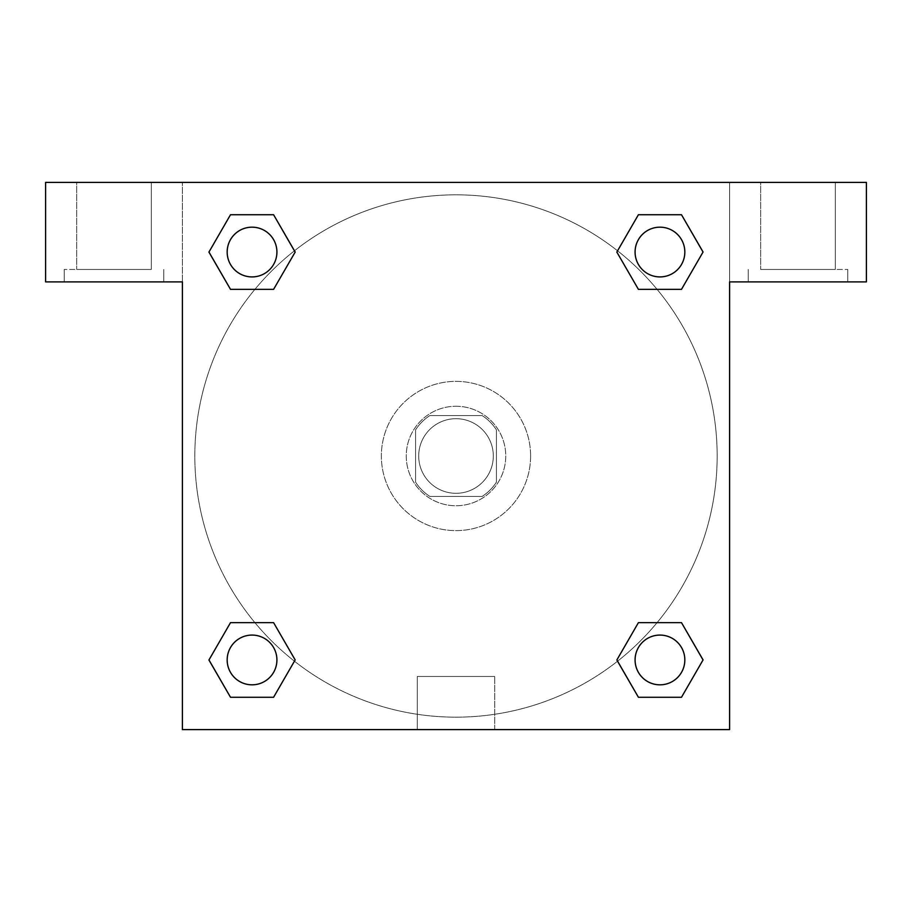 <?xml version="1.0" encoding="UTF-8"?>
<svg xmlns="http://www.w3.org/2000/svg" width="912" height="912" viewBox="0 0 912 912"><rect width="100%" height="100%" fill="white"/><g stroke="black" fill="none" stroke-linecap="round" stroke-linejoin="round"><path stroke-width="0.68" stroke-dasharray="4.56 3.42" d="M493.312 456A37.312 37.312 0 0 0 437.35 423.692A37.312 37.312 0 0 0 437.35 488.308A37.312 37.312 0 0 0 493.312 456A37.312 37.312 0 0 0 437.35 423.692A37.312 37.312 0 0 0 437.35 488.308A37.312 37.312 0 0 0 493.312 456M482.174 496.413L429.826 496.413A48.154 48.154 0 0 1 415.587 482.174L415.587 429.826A48.154 48.154 0 0 1 429.826 415.587L482.174 415.587A48.154 48.154 0 0 1 496.413 429.826L496.413 482.174A48.154 48.154 0 0 1 482.174 496.413L429.826 496.413A48.154 48.154 0 0 1 415.587 482.174L415.587 429.826A48.154 48.154 0 0 1 429.826 415.587L482.174 415.587A48.154 48.154 0 0 1 496.413 429.826L496.413 482.174A48.154 48.154 0 0 1 482.174 496.413M456 406.25A49.75 49.75 0 0 1 499.081 480.875A49.75 49.75 0 0 1 412.919 480.875A49.75 49.75 0 0 1 456 406.25A49.75 49.75 0 0 0 406.25 456A49.75 49.75 0 0 0 456 505.75A49.75 49.75 0 0 0 505.75 456A49.75 49.75 0 0 0 456 406.25M530.613 456A74.613 74.613 0 0 0 418.688 391.373A74.613 74.613 0 0 0 418.688 520.627A74.613 74.613 0 0 0 530.613 456A74.613 74.613 0 0 0 418.688 391.373A74.613 74.613 0 0 0 418.688 520.627A74.613 74.613 0 0 0 530.613 456M638.411 289.355L616.877 252.043L638.411 289.355L616.877 252.043L638.411 214.73L681.492 214.73L703.038 252.043L681.492 289.355L657.085 289.355M681.492 214.73L638.411 214.73L616.877 252.043L638.411 214.73L681.492 214.73L703.038 252.043L681.492 289.355L703.038 252.043L681.492 214.73L703.084 252.02M657.085 622.645L681.492 622.645L657.085 622.645L681.492 622.645L703.038 659.957L681.492 697.27L638.411 697.27L617.538 661.211A261.163 261.163 0 0 1 250.8 617.561A261.163 261.163 0 0 1 294.416 250.823M703.084 659.923L681.492 622.645L703.038 659.957L681.492 697.27L638.411 697.27L616.877 659.957L638.411 622.645M254.915 289.355L230.508 289.355L254.915 289.355L230.508 289.355L208.962 252.043L230.554 289.321M230.554 214.765L208.962 252.043L230.508 289.355L208.962 252.043L230.508 214.73L273.589 214.73L230.508 214.73L273.589 214.73L295.123 252.043L273.532 214.765M230.508 214.73L208.916 252.02M182.4 182.4L729.6 182.4L729.6 729.6L182.4 729.6L182.4 182.4L45.6 182.4L866.4 182.4L729.6 182.4L729.6 281.888L729.6 182.4L45.6 182.4L45.6 281.888L182.4 281.888L182.4 182.4L182.4 281.888L45.6 281.888L45.6 182.4L45.6 281.888L182.4 281.888L182.4 182.4M273.589 622.645L295.123 659.957L273.589 622.645L295.123 659.957L273.589 697.27L230.508 697.27L208.916 659.98M230.508 697.27L208.962 659.957L230.508 697.27L273.589 697.27L295.123 659.957L273.589 697.27L230.508 697.27L208.962 659.957L230.508 622.645L254.915 622.645M182.4 473.1L182.4 438.9L182.411 473.1M182.4 729.6L182.4 281.888L182.4 729.6L729.6 729.6L182.4 729.6M114 281.888L64.25 281.888L114 281.888M114 269.45L64.25 269.45L114 269.45M76.688 269.45L151.312 269.45L76.688 269.45L151.312 269.45L76.688 269.45L76.688 182.4L151.312 182.4L151.312 269.45L151.312 182.4L76.688 182.4L151.312 182.4L76.688 182.4L76.688 269.45M417.274 729.6L494.726 729.6L417.274 729.6L417.274 676.476L494.726 676.476L417.274 676.476L494.726 676.476L417.274 676.476L417.274 729.6L494.726 729.6L417.274 729.6M729.6 438.9L729.6 473.1L729.589 438.9M729.6 281.888L729.6 729.6L729.6 281.888L866.4 281.888L729.6 281.888L729.6 182.4L729.6 281.888L866.4 281.888L866.4 182.4L729.6 182.4L729.6 281.888M798 281.888L748.25 281.888L798 281.888M798 269.45L847.75 269.45L798 269.45M760.688 269.45L835.312 269.45L760.688 269.45L835.312 269.45L760.688 269.45L760.688 182.4L835.312 182.4L835.312 269.45L835.312 182.4L760.688 182.4L835.312 182.4L760.688 182.4L760.688 269.45M866.4 281.888L866.4 182.4L866.4 281.888M456 182.4L438.9 182.4L456 182.411M276.917 252.043A24.875 24.875 0 0 0 239.605 230.508A24.875 24.875 0 0 0 239.605 273.589A24.875 24.875 0 0 0 276.917 252.043A24.875 24.875 0 0 0 239.605 230.508A24.875 24.875 0 0 0 239.605 273.589A24.875 24.875 0 0 0 276.917 252.043A24.875 24.875 0 0 0 239.605 230.508A24.875 24.875 0 0 0 239.605 273.589A24.875 24.875 0 0 0 276.917 252.043A24.875 24.875 0 0 0 239.605 230.508A24.875 24.875 0 0 0 239.605 273.589A24.875 24.875 0 0 0 276.917 252.043A24.875 24.875 0 0 0 239.605 230.508A24.875 24.875 0 0 0 239.605 273.589A24.875 24.875 0 0 0 276.917 252.043M684.832 252.043A24.875 24.875 0 0 0 647.52 230.508A24.875 24.875 0 0 0 647.52 273.589A24.875 24.875 0 0 0 684.832 252.043A24.875 24.875 0 0 0 647.52 230.508A24.875 24.875 0 0 0 647.52 273.589A24.875 24.875 0 0 0 684.832 252.043A24.875 24.875 0 0 0 647.52 230.508A24.875 24.875 0 0 0 647.52 273.589A24.875 24.875 0 0 0 684.832 252.043A24.875 24.875 0 0 0 647.52 230.508A24.875 24.875 0 0 0 647.52 273.589A24.875 24.875 0 0 0 684.832 252.043A24.875 24.875 0 0 0 647.52 230.508A24.875 24.875 0 0 0 647.52 273.589A24.875 24.875 0 0 0 684.832 252.043M276.917 659.957A24.875 24.875 0 0 0 239.605 638.411A24.875 24.875 0 0 0 239.605 681.492A24.875 24.875 0 0 0 276.917 659.957A24.875 24.875 0 0 0 239.605 638.411A24.875 24.875 0 0 0 239.605 681.492A24.875 24.875 0 0 0 276.917 659.957A24.875 24.875 0 0 0 239.605 638.411A24.875 24.875 0 0 0 239.605 681.492A24.875 24.875 0 0 0 276.917 659.957A24.875 24.875 0 0 0 239.605 638.411A24.875 24.875 0 0 0 239.605 681.492A24.875 24.875 0 0 0 276.917 659.957A24.875 24.875 0 0 0 239.605 638.411A24.875 24.875 0 0 0 239.605 681.492A24.875 24.875 0 0 0 276.917 659.957M684.832 659.957A24.875 24.875 0 0 0 647.52 638.411A24.875 24.875 0 0 0 647.52 681.492A24.875 24.875 0 0 0 684.832 659.957A24.875 24.875 0 0 1 659.957 684.832A24.875 24.875 0 0 1 635.083 659.957A24.875 24.875 0 0 1 659.957 635.083A24.875 24.875 0 0 1 684.832 659.957A24.875 24.875 0 0 0 647.52 638.411A24.875 24.875 0 0 0 647.52 681.492A24.875 24.875 0 0 0 684.832 659.957A24.875 24.875 0 0 0 647.52 638.411A24.875 24.875 0 0 0 647.52 681.492A24.875 24.875 0 0 0 684.832 659.957A24.875 24.875 0 0 0 647.52 638.411A24.875 24.875 0 0 0 647.52 681.492A24.875 24.875 0 0 0 684.832 659.957M617.584 661.177A261.163 261.163 0 0 0 717.163 456A261.163 261.163 0 0 0 325.413 229.824A261.163 261.163 0 0 0 325.413 682.176A261.163 261.163 0 0 0 717.163 456A261.163 261.163 0 0 0 294.462 250.789M473.1 182.4L438.9 182.4L473.1 182.411M273.589 289.355L295.123 252.043L273.589 289.355L295.123 252.043L273.589 214.73L295.123 252.043L273.532 289.321M638.411 697.27L616.877 659.957L638.411 697.27L681.492 697.27L703.038 659.957L681.492 622.645M208.962 659.957L230.508 622.645L208.962 659.957M163.75 281.888L163.75 269.45L163.75 281.888M64.25 281.888L64.25 269.45L64.25 281.888M494.726 729.6L494.726 676.476L494.726 729.6M847.75 281.888L847.75 269.45L847.75 281.888M748.25 281.888L748.25 269.45L748.25 281.888"/><path stroke-width="1.37" d="M681.492 214.73L638.411 214.73L681.492 214.73L703.038 252.043L681.492 289.355L638.411 289.355L657.085 289.355L638.411 289.355L616.831 252.077L638.411 214.73L681.492 214.73L703.084 252.02M681.492 622.645L638.411 622.645L681.492 622.645L703.038 659.957L681.492 697.27L638.411 697.27L616.877 659.957L638.411 622.645L681.492 622.645L703.084 659.923M617.584 661.177A261.163 261.163 0 0 1 617.538 661.211L638.411 697.27L681.492 697.27L638.411 697.27M254.915 289.355L230.508 289.355L273.589 289.355L254.915 289.355L273.589 289.355L295.169 252.077L273.589 289.355L230.508 289.355L208.916 252.077M230.508 697.27L273.589 697.27L230.508 697.27L208.962 659.957L230.508 622.645L273.589 622.645L254.915 622.645L273.589 622.645L295.169 659.923L273.589 697.27L230.508 697.27L208.916 659.98M866.4 182.4L45.6 182.4L45.6 281.888L182.4 281.888L182.4 729.6L729.6 729.6L729.6 281.888L866.4 281.888L866.4 182.4M230.508 289.355L208.962 252.043L230.508 214.73L273.589 214.73L295.169 252.02M273.589 622.645L295.169 659.923L273.589 622.645L230.508 622.645L254.915 622.645M638.411 289.355L616.831 252.077L638.411 289.355L681.492 289.355L657.085 289.355M684.832 659.957A24.875 24.875 0 0 0 647.52 638.411A24.875 24.875 0 0 0 647.52 681.492A24.875 24.875 0 0 0 684.832 659.957M276.917 659.957A24.875 24.875 0 0 0 239.605 638.411A24.875 24.875 0 0 0 239.605 681.492A24.875 24.875 0 0 0 276.917 659.957M684.832 252.043A24.875 24.875 0 0 0 647.52 230.508A24.875 24.875 0 0 0 647.52 273.589A24.875 24.875 0 0 0 684.832 252.043M273.589 214.73L230.508 214.73L273.589 214.73L295.123 252.043M276.917 252.043A24.875 24.875 0 0 0 239.605 230.508A24.875 24.875 0 0 0 239.605 273.589A24.875 24.875 0 0 0 276.917 252.043M638.411 622.645L657.085 622.645"/></g></svg>
